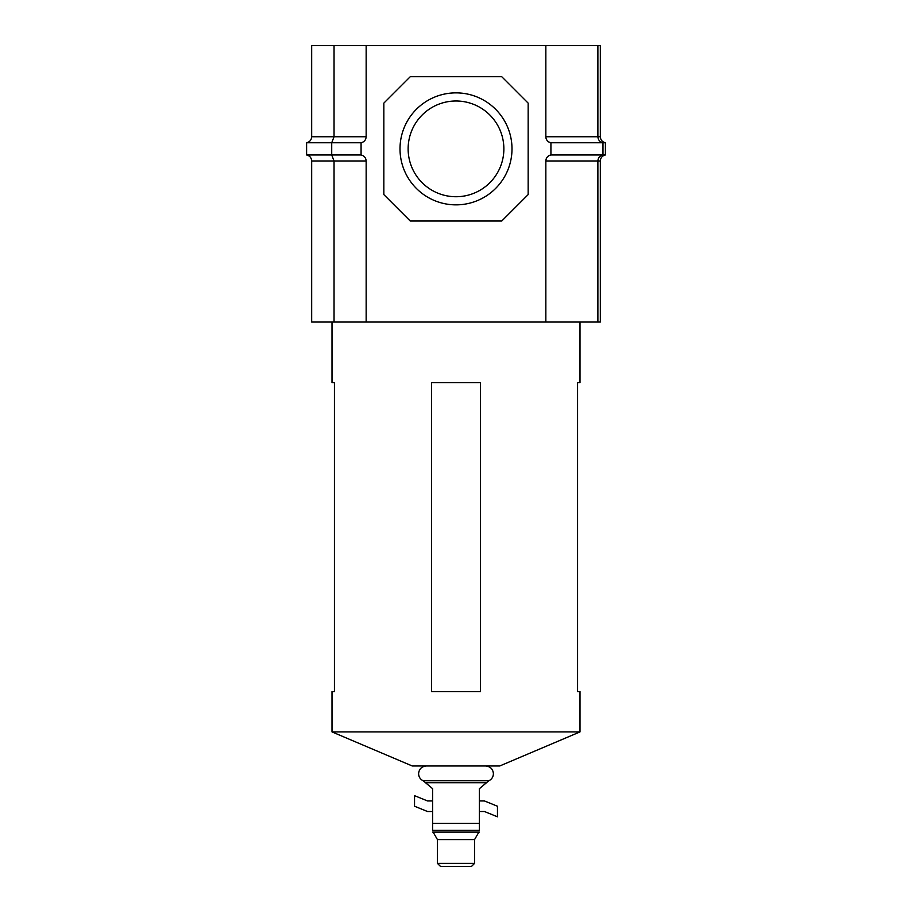 <?xml version="1.0" encoding="UTF-8"?>
<svg xmlns="http://www.w3.org/2000/svg" width="912" height="912" viewBox="0 0 912 912"><rect width="100%" height="100%" fill="white"/><g stroke="black" fill="none" stroke-linecap="round" stroke-linejoin="round"><path stroke-width="1.37" d="M400.003 148.861A55.997 55.997 0 0 1 456 92.864A55.997 55.997 0 0 1 511.997 148.861A55.997 55.997 0 0 1 456 204.858A55.997 55.997 0 0 1 400.003 148.861M503.869 148.861A47.869 47.869 0 0 0 456 100.993A47.869 47.869 0 0 0 408.131 148.861A47.869 47.869 0 0 0 456 196.73A47.869 47.869 0 0 0 503.869 148.861M545.843 322.05L545.843 160.968A6.099 6.099 0 0 1 550.928 154.96L550.928 142.762A6.099 6.099 0 0 1 545.843 136.754L545.843 45.6L311.676 45.6L311.676 136.754C311.425 139.969 309.727 141.976 306.603 142.762L306.603 154.96L331.717 154.96L334.043 160.968L334.043 322.05L311.676 322.05L311.676 160.968L366.157 160.968L366.157 322.05L597.884 322.05L597.884 160.968L600.324 160.968L600.324 322.05L597.884 322.05M334.043 322.05L366.157 322.05M600.324 136.754C600.575 139.969 602.273 141.976 605.397 142.762L602.969 142.762C599.834 141.976 598.135 139.969 597.884 136.754L600.324 136.754L600.324 45.6L597.884 45.6L597.884 136.754L545.843 136.754C546.094 139.969 547.793 141.976 550.928 142.762L602.969 142.762L602.969 154.96L550.928 154.96C547.793 155.747 546.094 157.753 545.843 160.968L597.884 160.968C598.135 157.753 599.834 155.747 602.969 154.96L605.397 154.96C602.273 155.747 600.575 157.753 600.324 160.968M528.162 194.598L501.737 221.023L410.263 221.023L383.838 194.598L383.838 103.124L410.263 76.699L501.737 76.699L528.162 103.124L528.162 194.598M597.884 45.6L545.843 45.6M366.157 45.6L366.157 136.754L334.043 136.754L331.717 142.762L306.603 142.762C309.727 141.976 311.425 139.969 311.676 136.754L334.043 136.754L334.043 45.6M366.157 136.754C365.906 139.969 364.207 141.976 361.072 142.762L361.072 154.96C364.207 155.747 365.906 157.753 366.157 160.968M605.397 142.762L605.397 154.96M306.603 154.96C309.727 155.747 311.425 157.753 311.676 160.968C311.425 157.753 309.727 155.747 306.603 154.96M361.072 142.762L331.717 142.762L331.717 154.96L361.072 154.96M579.998 731.903L332.002 731.903L412.292 765.989L499.708 765.989L579.998 731.903L579.998 691.592L577.57 691.592L579.998 691.592M332.002 731.903L332.002 691.592L334.43 691.592L334.43 382.618L332.002 382.618L332.002 322.05M579.998 382.618L577.57 382.618L579.998 382.618L579.998 322.05M577.57 382.618L577.57 691.592L577.57 382.618M332.002 382.618L334.43 382.618L334.43 691.592L332.002 691.592M480.396 691.592L431.604 691.592L431.604 382.618L480.396 382.618L480.396 691.592M485.674 765.989C490.394 766.468 492.97 769.044 493.403 773.707C493.255 776.967 491.728 779.327 488.798 780.775L423.202 780.775L432.619 788.686L432.619 830.353C432.619 832.713 432.619 832.713 432.619 830.353L479.381 830.353C479.381 832.713 479.381 832.713 479.381 830.353L479.381 788.686L486.495 782.713L425.505 782.713M474.582 863.356L471.527 866.4L440.473 866.4L437.418 863.356L474.582 863.356L474.582 839.564L437.418 839.564L437.418 863.356M432.619 811.52L427.546 811.52L414.538 806.231L414.538 795.663L427.546 800.953L432.619 800.953M479.381 800.953L484.454 800.953L497.462 806.231L497.462 816.799L484.454 811.52L479.381 811.52M479.381 823.308L432.619 823.308M479.381 832.109L432.619 832.109M423.202 780.775C420.272 779.327 418.745 776.967 418.597 773.707C419.03 769.044 421.606 766.468 426.326 765.989M478.652 832.519L474.582 839.564M433.348 832.519L437.418 839.564M488.798 780.775L486.495 782.713"/></g></svg>
